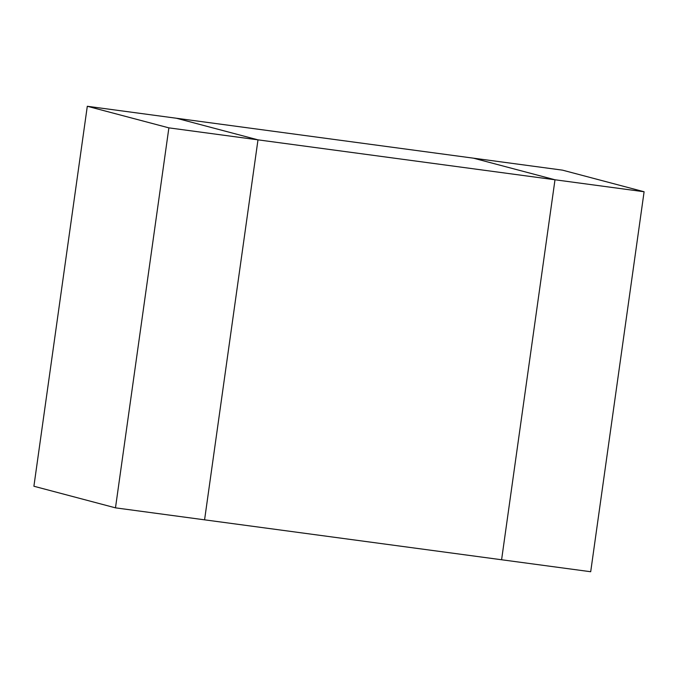 <?xml version="1.0" encoding="UTF-8"?>
<svg xmlns="http://www.w3.org/2000/svg" width="678" height="678" viewBox="0 0 678 678"><rect width="100%" height="100%" fill="white"/><g stroke="black" fill="none" stroke-linecap="round" stroke-linejoin="round"><path stroke-width="1.02" d="M644.1 191.755L562.52 170.153L473.422 158.169L554.994 179.772L473.422 158.169L176.407 118.243L257.987 139.846L644.1 191.755L590.699 571.732L501.593 559.757L554.994 179.772L501.593 559.757L204.578 519.831L257.987 139.846L168.881 127.862L87.301 106.268L33.9 486.245L115.48 507.847L168.881 127.862M115.48 507.847L204.578 519.831L257.987 139.846L176.407 118.243L87.301 106.268"/></g></svg>
